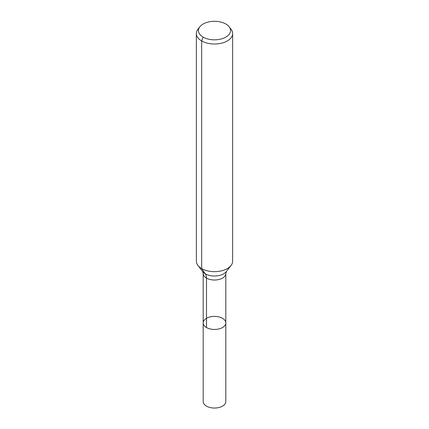 <?xml version="1.0" encoding="UTF-8"?>
<svg xmlns="http://www.w3.org/2000/svg" width="429" height="429" viewBox="0 0 429 429"><rect width="100%" height="100%" fill="white"/><g stroke="black" fill="none" stroke-linecap="round" stroke-linejoin="round"><path stroke-width="0.64" d="M225.81 322.919A11.31 6.532 180 0 1 214.5 329.451A11.31 6.532 180 0 1 203.19 322.919A11.31 6.532 180 0 1 210.172 316.886A11.31 6.532 180 0 1 222.495 318.302A11.31 6.532 180 0 1 225.81 322.919A11.31 6.532 180 0 1 214.5 329.451A11.31 6.532 180 0 1 203.19 322.919L203.19 401.517A11.31 6.532 180 0 0 206.505 406.134A11.31 6.532 180 0 0 218.828 407.55A11.31 6.532 180 0 0 225.81 401.517L225.81 273.493A11.31 6.532 180 0 1 214.5 280.024A11.31 6.532 180 0 1 203.19 273.493L203.19 322.919M225.847 24.008A16.045 9.266 180 0 1 229.15 26.78A16.045 9.266 180 0 1 214.5 39.827A16.045 9.266 180 0 1 199.85 26.78A16.045 9.266 180 0 1 225.847 24.008M229.15 26.78L231.059 29.247A18.141 10.473 180 0 1 232.641 33.521A18.141 10.473 180 0 1 214.5 43.999A18.141 10.473 180 0 1 196.359 33.521A18.141 10.473 180 0 1 197.941 29.247L199.85 26.78M232.641 33.521L232.641 261.186A18.141 10.473 180 0 1 231.059 265.46A18.141 10.473 180 0 1 214.5 271.659A18.141 10.473 180 0 1 197.941 265.46A18.141 10.473 180 0 1 196.359 261.186L196.359 33.521M203.153 37.114L201.673 40.932L201.673 268.592L205.357 273.836A12.092 6.982 -60 0 1 206.505 278.11L206.505 327.536M231.059 265.46L226.303 271.605A12.929 7.465 180 0 1 214.5 276.024A12.929 7.465 180 0 1 202.697 271.605L197.941 265.46M226.303 271.605L225.81 273.493M202.697 271.605L203.19 273.493"/></g></svg>
